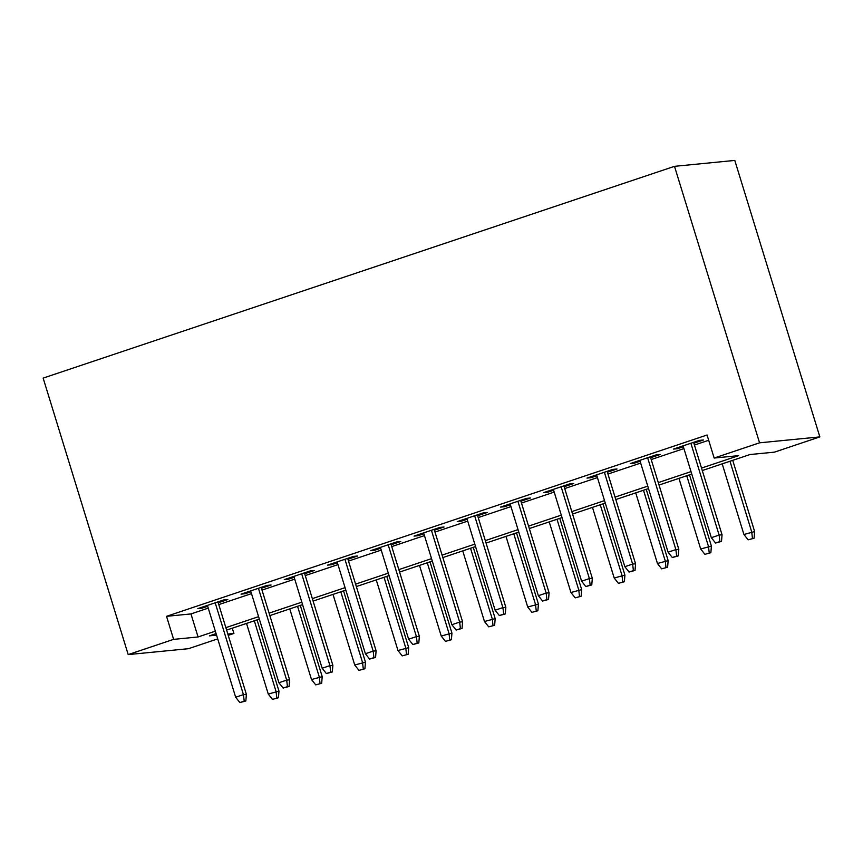 <?xml version="1.0" encoding="UTF-8"?>
<svg xmlns="http://www.w3.org/2000/svg" width="863" height="863" viewBox="0 0 863 863"><rect width="100%" height="100%" fill="white"/><g stroke="black" fill="none" stroke-linecap="round" stroke-linejoin="round"><path stroke-width="1.29" d="M232.287 628.188L233.905 633.453L228.231 635.351M217.713 638.879L188.501 648.685L128.209 654.596L43.15 378.102L674.499 166.332L734.791 160.421L819.85 436.905L774.445 452.136L750.001 454.531L702.288 470.54M218.21 602.762L227.821 599.537L223.744 599.936L197.8 608.631L201.877 608.232L207.681 606.29M261.446 588.253L271.058 585.028L266.991 585.427L241.047 594.132L245.114 593.733L250.928 591.781M304.693 573.744L314.305 570.519L310.227 570.918L284.283 579.623L288.361 579.224L294.164 577.282M347.94 559.246L357.552 556.02L353.474 556.419L327.53 565.125L331.608 564.726L337.411 562.773M391.176 544.736L400.788 541.511L396.721 541.91L370.766 550.616L374.844 550.216L380.659 548.264M434.423 530.238L444.035 527.013L439.957 527.412L414.013 536.106L418.091 535.707L423.895 533.766M477.66 515.729L487.282 512.503L483.204 512.902L457.261 521.608L461.327 521.209L467.142 519.256M520.907 501.22L530.518 497.994L526.452 498.393L500.497 507.099L504.575 506.7L510.389 504.758M564.154 486.721L573.766 483.496L569.688 483.895L543.744 492.6L547.822 492.201L553.625 490.249M607.39 472.212L617.002 468.987L612.935 469.386L586.991 478.091L591.058 477.692L596.872 475.74M650.637 457.714L660.249 454.488L656.171 454.887L630.227 463.582L634.305 463.183L640.109 461.241M701.533 468.08L738.599 455.653L714.154 458.048L707.067 435.006L166.527 616.322L190.971 613.927L208.253 608.124M218.771 604.596L251.489 593.625M262.018 590.098L294.736 579.116M305.254 575.589L337.983 564.618M348.501 561.079L381.219 550.109M391.748 546.581L424.467 535.599M434.984 532.072L467.703 521.101M478.231 517.573L510.95 506.592M521.468 503.064L554.197 492.093M564.715 488.555L597.433 477.584M607.962 474.057L640.68 463.075M651.198 459.548L683.928 448.577M694.445 445.049L708.685 440.27M693.874 443.204L703.496 439.979L699.418 440.378L673.474 449.084L677.541 448.684L683.356 446.732M128.209 654.596L173.614 639.364L198.059 636.97L215.34 631.166M166.527 616.322L173.614 639.364M714.154 458.048L759.559 442.816L674.499 166.332M216.095 633.625L209.461 635.848L216.559 635.146M227.832 634.046L233.905 633.453M691.77 474.067L659.041 485.049M648.523 488.577L615.804 499.548M605.276 503.075L572.557 514.057M562.04 517.584L529.321 528.555M518.792 532.093L486.074 543.064M475.545 546.592L442.827 557.574M432.309 561.101L399.591 572.072M389.062 575.599L356.343 586.581M345.826 590.109L313.096 601.08M302.579 604.618L269.86 615.589M259.332 619.116L226.613 630.098M819.85 436.905L759.559 442.816M225.858 627.638L258.576 616.667M269.105 613.14L301.823 602.158M312.341 598.631L345.071 587.649M355.588 584.122L388.307 573.151M398.835 569.623L431.554 558.641M442.072 555.114L474.79 544.143M485.319 540.605L518.037 529.634M528.566 526.106L561.284 515.125M571.802 511.597L604.521 500.626M615.049 497.099L647.768 486.117M658.286 482.59L691.015 471.619M190.971 613.927L198.059 636.97M677.272 447.811L677.541 448.684M634.035 462.309L634.305 463.183M590.788 476.818L591.058 477.692M547.552 491.317L547.822 492.201M504.305 505.826L504.575 506.7M461.058 520.335L461.327 521.209M417.821 534.833L418.091 535.707M374.574 549.343L374.844 550.216M331.338 563.841L331.608 564.726M288.091 578.35L288.361 579.224M244.844 592.859L245.114 593.733M201.608 607.358L201.877 608.232M719.882 541.576L715.556 543.032L721.511 541.414L719.882 541.576L719.116 535.071L711.339 537.681L683.086 445.858M690.875 443.248L719.116 535.071L722.051 534.78L693.604 442.331M721.511 541.414L722.051 534.78M711.339 537.681L715.556 543.032M748.145 539.828L754.1 538.221L748.145 539.828L743.928 534.488L754.64 531.586L732.719 460.335M752.471 538.383L751.705 531.878L729.979 461.252M743.928 534.488L722.202 463.863M754.64 531.586L754.1 538.221M676.646 556.085L672.32 557.53L678.275 555.923L676.646 556.085L675.88 549.58L668.091 552.191L639.839 460.357M647.628 457.746L675.88 549.58L678.814 549.289L650.368 456.829M678.275 555.923L678.814 549.289M668.091 552.191L672.32 557.53M633.399 570.583L629.073 572.04L635.028 570.432L633.399 570.583L632.633 564.078L624.844 566.689L596.603 474.866M604.38 472.255L632.633 564.078L635.567 563.798L607.12 471.338M635.028 570.432L635.567 563.798M624.844 566.689L629.073 572.04M590.152 585.092L585.826 586.549L591.781 584.931L590.152 585.092L589.386 578.588L581.608 581.198L553.356 489.375M561.144 486.764L589.386 578.588L592.32 578.296L563.884 485.837M591.781 584.931L592.32 578.296M581.608 581.198L585.826 586.549M546.915 599.602L542.59 601.047L548.544 599.44L546.915 599.602L546.15 593.086L538.361 595.697L510.119 503.873M517.897 501.263L546.15 593.086L549.084 592.805L520.637 500.346M548.544 599.44L549.084 592.805M538.361 595.697L542.59 601.047M704.909 554.337L710.864 552.73L704.909 554.337L700.68 548.987L711.403 546.096L689.483 474.833M709.235 552.892L708.469 546.376L686.743 475.75M700.68 548.987L678.954 478.361M711.403 546.096L710.864 552.73M661.662 568.846L667.617 567.228L661.662 568.846L657.444 563.496L668.156 560.594L646.236 489.343M665.988 567.39L665.222 560.885L643.496 490.26M657.444 563.496L635.718 492.87M668.156 560.594L667.617 567.228M618.426 583.345L624.38 581.738L618.426 583.345L614.197 578.005L624.909 575.103L602.989 503.841M622.741 581.899L621.986 575.394L600.249 504.769M614.197 578.005L592.471 507.379M624.909 575.103L624.38 581.738M575.179 597.854L581.133 596.247L575.179 597.854L570.95 592.503L581.673 589.602L559.753 518.35M579.505 596.398L578.739 589.893L557.013 519.267M570.95 592.503L549.224 521.878M581.673 589.602L581.133 596.247M503.668 614.1L499.343 615.556L505.297 613.938L503.668 614.1L502.902 607.595L495.125 610.206L466.872 518.383M474.65 515.772L502.902 607.595L505.837 607.304L477.39 514.855M505.297 613.938L505.837 607.304M495.125 610.206L499.343 615.556M531.932 612.352L537.886 610.745L531.932 612.352L527.714 607.013L538.426 604.111L516.506 532.859M536.257 610.907L535.491 604.402L513.765 533.776M527.714 607.013L505.988 536.387M538.426 604.111L537.886 610.745M460.421 628.609L456.106 630.055L462.061 628.447L460.421 628.609L459.666 622.104L451.878 624.715L423.625 532.892M431.414 530.27L459.666 622.104L462.59 621.813L434.154 529.353M462.061 628.447L462.59 621.813M451.878 624.715L456.106 630.055M488.695 626.862L494.65 625.254L488.695 626.862L484.467 621.511L495.189 618.62L473.269 547.358M493.021 625.416L492.255 618.9L470.529 548.275M484.467 621.511L462.741 550.885M495.189 618.62L494.65 625.254M417.185 643.108L412.859 644.564L418.814 642.957L417.185 643.108L416.419 636.603L408.631 639.213L380.389 547.39M388.167 544.78L416.419 636.603L419.353 636.322L390.907 543.863M418.814 642.957L419.353 636.322M408.631 639.213L412.859 644.564M445.448 641.371L451.403 639.753L445.448 641.371L441.23 636.02L451.942 633.118L430.022 561.867M449.774 639.915L449.008 633.41L427.282 562.784M441.23 636.02L419.494 565.394M451.942 633.118L451.403 639.753M373.938 657.617L369.612 659.073L375.567 657.455L373.938 657.617L373.172 651.112L365.394 653.723L337.142 561.899M344.93 559.289L373.172 651.112L376.106 650.821L347.67 558.372M375.567 657.455L376.106 650.821M365.394 653.723L369.612 659.073M402.212 655.869L408.156 654.262L402.212 655.869L397.983 650.529L408.695 647.628L386.775 576.365M406.527 654.424L405.761 647.919L384.035 577.293M397.983 650.529L376.257 579.904M408.695 647.628L408.156 654.262M330.702 672.126L326.376 673.572L332.331 671.964L330.702 672.126L329.936 665.621L322.147 668.232L293.895 576.398M301.683 573.787L329.936 665.621L332.87 665.33L304.423 572.87M332.331 671.964L332.87 665.33M322.147 668.232L326.376 673.572M358.965 670.378L364.92 668.771L358.965 670.378L354.736 665.028L365.459 662.137L343.539 590.875M363.291 668.922L362.525 662.417L340.799 591.791M354.736 665.028L333.01 594.402M365.459 662.137L364.92 668.771M287.455 686.624L283.129 688.081L289.083 686.463L287.455 686.624L286.689 680.12L278.911 682.73L250.658 590.907M258.436 588.296L286.689 680.12L289.623 679.828L261.176 587.379M289.083 686.463L289.623 679.828M278.911 682.73L283.129 688.081M315.718 684.877L321.672 683.269L315.718 684.877L311.5 679.537L322.212 676.635L300.292 605.384M320.044 683.431L319.278 676.926L297.552 606.301M311.5 679.537L289.774 608.911M322.212 676.635L321.672 683.269M244.207 701.134L239.892 702.579L245.836 700.972L244.207 701.134L243.442 694.629L235.664 697.239L207.411 605.416M215.2 602.806L243.442 694.629L246.376 694.337L217.94 601.878M245.836 700.972L246.376 694.337M235.664 697.239L239.892 702.579M272.481 699.386L278.436 697.779L272.481 699.386L268.253 694.035L278.976 691.144L257.045 619.882M276.807 697.94L276.041 691.425L254.315 620.799M268.253 694.035L246.527 623.42M278.976 691.144L278.436 697.779"/></g></svg>
